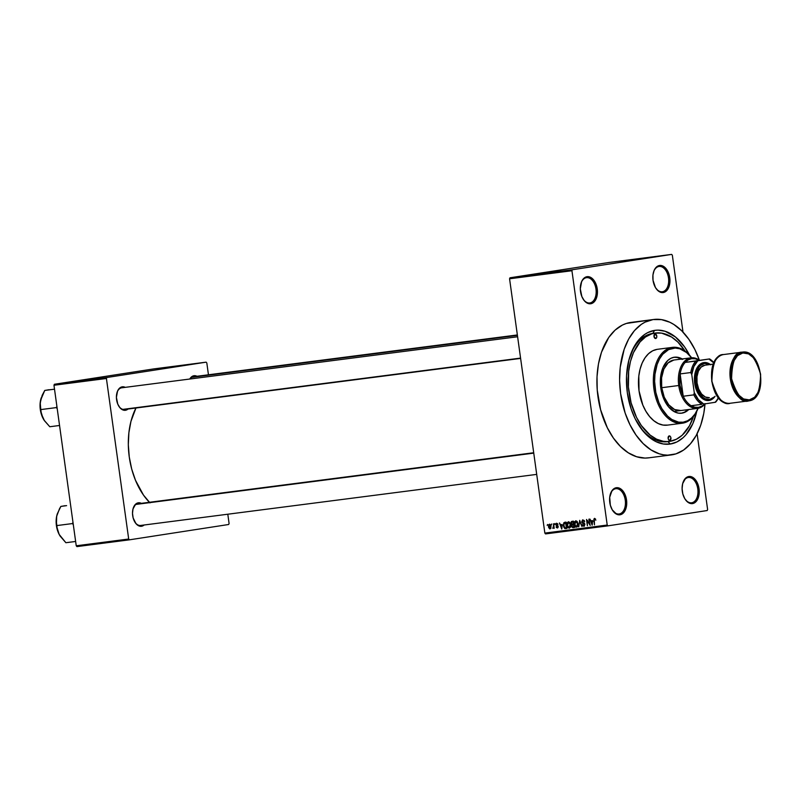 <?xml version="1.0" encoding="UTF-8"?>
<svg xmlns="http://www.w3.org/2000/svg" width="801" height="801" viewBox="0 0 801 801"><rect width="100%" height="100%" fill="white"/><g stroke="black" fill="none" stroke-linecap="round" stroke-linejoin="round"><path stroke-width="1.2" d="M619.203 513.972A12.746 7.9 82.7 0 0 625.261 500.144A12.746 7.9 82.7 0 0 615.699 488.72L616.289 487.729A13.657 8.461 -97.3 0 1 626.532 499.964A13.657 8.461 -97.3 0 1 620.044 514.783L619.203 513.972A12.746 7.9 -97.3 0 1 619.083 513.992A12.746 7.9 -97.3 0 1 612.435 510.157A12.746 7.9 82.7 0 0 619.203 513.972L620.044 514.783L621.636 514.272L624.369 511.789L626.612 505.241L626.532 499.964L625.18 494.888L621.256 489.291L617.951 487.739L614.687 488.24L611.954 490.723L609.711 497.271L610.322 505.161L612.254 509.847L616.7 514.252L620.044 514.783A13.657 8.461 -97.3 0 1 612.605 510.417A13.657 8.461 -97.3 0 1 610.462 493.796A13.657 8.461 -97.3 0 1 616.289 487.729L615.699 488.72A12.746 7.9 -97.3 0 1 615.829 488.7A12.746 7.9 -97.3 0 1 625.281 500.235A12.746 7.9 -97.3 0 1 619.203 513.972M589.926 302.938A12.746 7.9 82.7 0 0 595.984 289.111A12.746 7.9 82.7 0 0 586.422 277.687L587.003 276.695A13.657 8.461 -97.3 0 1 597.246 288.931A13.657 8.461 -97.3 0 1 590.758 303.749L589.926 302.938A12.746 7.9 -97.3 0 1 589.806 302.958A12.746 7.9 -97.3 0 1 583.148 299.123A12.746 7.9 82.7 0 0 589.926 302.938L590.758 303.749L592.35 303.239L595.093 300.755L597.326 294.207L596.725 286.317L594.793 281.632L591.969 278.257L587.003 276.695L583.949 278.217L581.636 281.572L580.304 288.851L581.866 296.59L584.289 300.705L587.413 303.219L590.758 303.749A13.657 8.461 -97.3 0 1 583.328 299.384A13.657 8.461 -97.3 0 1 581.176 282.763A13.657 8.461 -97.3 0 1 587.003 276.695L586.422 277.687A12.746 7.9 -97.3 0 1 586.542 277.667A12.746 7.9 -97.3 0 1 595.994 289.201A12.746 7.9 -97.3 0 1 589.926 302.938M662.437 291.734A12.746 7.9 82.7 0 0 668.495 277.897A12.746 7.9 82.7 0 0 658.933 266.483L659.513 265.491A13.657 8.461 -97.3 0 1 669.756 277.717A13.657 8.461 -97.3 0 1 663.268 292.545L662.437 291.734A12.746 7.9 -97.3 0 1 662.317 291.754A12.746 7.9 -97.3 0 1 655.669 287.909A12.746 7.9 82.7 0 0 662.437 291.734L663.268 292.545L664.87 292.035L667.603 289.541L669.846 282.993L669.236 275.103L667.303 270.428L664.48 267.043L661.185 265.491L657.921 266.002L656.46 267.013L654.147 270.368L652.945 275.033L653.025 280.31L655.478 287.609L658.302 290.983L663.268 292.545A13.657 8.461 -97.3 0 1 655.839 288.18A13.657 8.461 -97.3 0 1 653.696 271.559A13.657 8.461 -97.3 0 1 659.513 265.491L658.933 266.483A12.746 7.9 -97.3 0 1 659.053 266.463A12.746 7.9 -97.3 0 1 668.505 277.997A12.746 7.9 -97.3 0 1 662.437 291.734M691.724 502.768A12.746 7.9 82.7 0 0 697.781 488.93A12.746 7.9 82.7 0 0 688.219 477.516L688.8 476.515A13.657 8.461 -97.3 0 1 699.043 488.75A13.657 8.461 -97.3 0 1 692.555 503.579L691.724 502.768A12.746 7.9 -97.3 0 1 691.593 502.778A12.746 7.9 -97.3 0 1 684.945 498.943A12.746 7.9 82.7 0 0 691.724 502.768L692.555 503.579L694.147 503.068L696.89 500.575L699.123 494.027L699.043 488.75L697.691 483.674L693.766 478.077L688.8 476.515L685.736 478.047L682.672 483.604L682.102 488.68L682.832 493.957L684.765 498.643L687.588 502.017L692.555 503.579A13.657 8.461 -97.3 0 1 685.115 499.213A13.657 8.461 -97.3 0 1 682.973 482.592A13.657 8.461 -97.3 0 1 688.8 476.515L688.219 477.516A12.746 7.9 -97.3 0 1 688.339 477.496A12.746 7.9 -97.3 0 1 697.791 489.031A12.746 7.9 -97.3 0 1 691.724 502.768M144.13 525.005A11.835 7.339 -97.3 0 1 141.557 526.257L140.726 525.446A10.924 6.768 -97.3 0 1 140.616 525.456A10.924 6.768 -97.3 0 1 134.948 522.202A10.924 6.768 82.7 0 0 140.726 525.446L141.557 526.257L144.21 524.935M138.303 502.808A11.835 7.339 -97.3 0 1 141.336 503.328L138.303 502.808L135.649 504.129L132.996 508.945L132.505 513.341L133.136 517.917L135.95 523.614L138.663 525.796L141.557 526.257A11.835 7.339 -97.3 0 1 135.119 522.472A11.835 7.339 -97.3 0 1 133.256 508.064A11.835 7.339 -97.3 0 1 138.303 502.808L137.722 503.799L138.303 502.808M128.03 409.031A11.835 7.339 -97.3 0 1 125.467 410.272L124.636 409.471A10.924 6.768 -97.3 0 1 124.525 409.481A10.924 6.768 -97.3 0 1 118.848 406.227A10.924 6.768 82.7 0 0 124.636 409.471L125.467 410.272L128.12 408.961M122.213 386.833A11.835 7.339 -97.3 0 1 125.236 387.354L122.213 386.833L119.559 388.155L117.557 391.058L116.405 397.366L117.757 404.074L119.86 407.639L122.563 409.812L125.467 410.272A11.835 7.339 -97.3 0 1 119.019 406.497A11.835 7.339 -97.3 0 1 117.166 392.089A11.835 7.339 -97.3 0 1 122.213 386.833L121.632 387.824L122.213 386.833M193.942 375.739A11.835 7.339 -97.3 0 1 196.976 376.27L192.56 376.19L189.757 379.033A11.835 7.339 -97.3 0 1 193.942 375.739L193.361 376.73L193.942 375.739M653.866 333.236A54.638 33.862 82.7 0 0 652.825 333.376L654.577 330.392A57.362 35.554 -97.3 0 1 689.471 355.123M639.088 425.661L639.118 425.711A57.362 35.554 -97.3 0 0 670.347 444.024L677.045 441.872L683.193 437.626L685.976 434.763L692.885 423.549L696.73 411.404A57.362 35.554 -97.3 0 1 670.347 444.024L667.844 441.601A54.638 33.862 -97.3 0 1 667.323 441.671A54.638 33.862 -97.3 0 1 638.607 424.91A54.638 33.862 82.7 0 0 667.844 441.591L670.347 444.024L663.338 443.994L656.299 441.782L652.845 439.879L643.183 431.228L635.183 418.783L631.118 408.9L627.313 392.64L626.542 375.919L628.865 360.16L634.072 346.733L638.938 339.664L644.715 334.418L647.869 332.545L654.577 330.392L658.062 330.132L665.11 331.264L675.423 336.951L684.625 346.963L689.731 355.634M630.397 322.493L653.075 319.569A68.295 42.323 -97.3 0 1 653.726 319.479L631.048 322.402A68.295 42.323 82.7 0 0 630.397 322.493A68.295 42.323 82.7 0 0 597.876 396.074A68.295 42.323 82.7 0 0 648.51 457.862L671.188 454.938A68.295 42.323 -97.3 0 1 620.555 393.151A68.295 42.323 -97.3 0 1 653.075 319.569L626.342 323.454L622.407 325.056L615.098 330.122L608.73 337.491L601.491 352.22L598.457 363.954L597.025 376.69L597.226 389.937L600.58 409.671L607.308 427.724L613.396 438.047L620.495 446.527L628.334 452.835L636.615 456.74L645.015 458.082L649.16 457.772M653.726 319.479A68.295 42.323 -97.3 0 1 699.353 360.18L694.928 349.626L688.84 339.304L681.741 330.823L673.901 324.515L669.796 322.242L661.416 319.609L653.075 319.569L645.095 322.132L641.331 324.365L634.462 330.603L628.665 339.023L624.169 349.296L620.214 367.299L619.594 380.355L620.625 393.681L625.15 413.036L629.986 424.8L636.074 435.123L643.173 443.594L651.013 449.912L659.293 453.817L663.498 454.808L667.704 455.158L675.904 453.887L683.583 450.062L690.452 443.814L696.249 435.394L700.755 425.121L703.779 413.396L705 403.994A68.295 42.323 -97.3 0 1 671.849 454.848A68.295 42.323 -97.3 0 1 671.188 454.938M150.007 502.878L143.479 495.078L135.499 480.31L131.684 468.975L129.261 456.95L128.32 444.695L128.891 432.68L130.953 421.376L135.95 408.009A62.828 38.939 82.7 0 0 149.427 502.287M121.632 387.824A10.924 6.768 82.7 0 0 117.066 392.4A10.924 6.768 -97.3 0 1 121.632 387.824A10.924 6.768 -97.3 0 1 121.732 387.804L517.606 336.76M193.361 376.73A10.924 6.768 82.7 0 0 189.987 379.003A10.924 6.768 -97.3 0 1 193.361 376.73A10.924 6.768 -97.3 0 1 193.462 376.72L517.356 334.958M137.722 503.799A10.924 6.768 82.7 0 0 133.156 508.375A10.924 6.768 -97.3 0 1 137.722 503.799A10.924 6.768 -97.3 0 1 137.822 503.789L533.706 452.745M639.118 425.711A57.362 35.554 -97.3 0 1 630.117 355.894A57.362 35.554 -97.3 0 1 654.577 330.392L652.825 333.376A54.638 33.862 82.7 0 0 629.826 356.795A54.638 33.862 -97.3 0 1 652.825 333.376A54.638 33.862 -97.3 0 1 653.346 333.296L655.448 333.026A54.638 33.862 -97.3 0 1 684.995 351.028L677.886 342.097L671.608 337.051L661.626 333.126L654.948 333.096A54.638 33.862 -97.3 0 1 655.468 333.026M509.566 278.778L544.85 533.096L607.218 525.055L571.934 270.738L509.566 278.778L509.997 277.787L572.365 269.747L671.649 254.398L609.281 262.438L509.997 277.787L609.281 262.438L671.649 254.398L672.339 255.219L683.003 332.115L672.339 255.219L671.649 254.398L572.365 269.747L571.934 270.738L572.365 269.747L509.997 277.787L509.566 278.778L544.85 533.096L545.531 533.917L607.909 525.867L707.193 510.527L607.909 525.867L607.218 525.055L571.934 270.738L509.566 278.778M551.458 524.905L551.779 523.944L551.458 524.905M553.461 526.147L553.581 523.714L554.222 528.3L553.671 527.629L552.78 528.32L553.461 526.147L552.78 528.32L553.671 527.629L554.222 528.3L553.581 523.714L553.461 526.147M554.542 524.505L554.873 523.544L554.542 524.505M555.774 524.855L556.234 523.383L557.596 523.664L557.967 524.565L556.855 523.884L556.204 524.535L558.017 526.017L557.726 527.849L556.385 527.529L556.114 526.808L557.236 527.328L557.716 526.587L555.774 524.855L557.736 526.698L557.236 527.328L556.114 526.808L557.376 527.979L558.177 526.537L556.214 524.675L556.725 523.894L557.967 524.565L556.665 523.233L555.774 524.855M562.132 524.525L561.761 529.081L559.448 522.953L560.57 524.725L562.132 524.525L560.57 524.725L559.448 522.953L561.761 529.081L562.132 524.525M568.39 521.721L569.681 522.352L570.572 524.645L570.442 527.108L569.401 528.179L568.029 527.619L567.098 525.176L567.238 522.843L568.39 521.721L567.238 522.843L567.098 525.176L569.291 528.189L570.572 524.645L569.821 522.542L568.39 521.721M575.799 520.76L577.09 521.391L577.982 523.694L577.851 526.147L576.7 527.238L574.898 525.736L574.647 521.892L575.799 520.76L574.647 521.892L574.507 524.214L576.7 527.238L577.982 523.694L577.231 521.581L575.799 520.76M594.602 518.337L595.854 520.179L594.853 519.088L594.282 519.519L594.472 524.865L593.841 519.178L594.602 518.337L593.881 520.58L594.472 524.865L594.272 519.619L594.692 519.078L595.854 520.179L594.602 518.337M592.54 520.61L592.179 525.156L589.856 519.028L590.988 520.81L592.54 520.61L590.988 520.81L589.856 519.028L592.179 525.156L592.54 520.61M589.596 524.204L588.895 519.158L590.217 525.416L587.133 520.66L587.383 525.776L586.512 519.469L589.596 524.204L586.512 519.469L587.383 525.776L587.133 520.66L590.217 525.416L588.895 519.158L589.596 524.204M581.726 521.862L582.597 519.909L584.33 520.7L584.67 521.791L583.168 520.59L582.157 521.561L584.74 523.814L584.36 526.137L582.778 525.897L582.237 524.605L583.819 525.566L584.42 524.285L582.287 523.063L581.726 521.862L582.617 523.273L584.219 523.834L583.739 525.576L582.237 524.605L583.859 526.317L584.9 524.425L582.177 521.791L582.938 520.59L584.67 521.791L582.878 519.849L581.726 521.862M578.733 526.898L579.714 520.34L581.927 526.477L579.624 521.101L578.733 526.898L579.624 521.101L581.927 526.477L579.714 520.34L578.733 526.898M572.034 521.331L570.913 523.363L571.353 521.581L573.426 521.151L574.307 527.458L572.905 527.649L571.614 526.828L571.744 524.835L570.913 523.363L571.744 524.835L571.443 526.217L572.905 527.649L574.307 527.458L573.426 521.151L571.954 521.341M564.695 522.272L563.433 525.686L563.754 522.813L566.017 522.102L566.898 528.42L564.735 528.49L563.744 527.058L563.433 525.686L564.905 528.56L566.898 528.42L566.017 522.102L564.665 522.282M548.495 526.748L548.645 524.775L550.047 524.315L550.938 525.977L550.838 528.32L549.766 528.9L548.655 527.529L550.077 528.92L551.008 526.377L549.416 524.164L548.495 526.748M547.203 525.446L547.524 524.495L547.203 525.446M707.623 509.536L697.11 433.772L707.623 509.536L707.193 510.527L707.623 509.536M520.64 276.305L523.453 275.924L520.64 276.305M523.734 275.904L524.745 275.754L523.734 275.904M530.572 275.033L526.858 275.584L530.572 275.043M538.322 274.002L539.013 273.932M545.731 273.051L546.422 272.981M560.99 271.118L557.266 271.659L560.99 271.118M555.644 271.849L559.218 271.309L555.644 271.849M542.177 273.602L545.08 273.181M530.893 275.013L530.082 275.164M516.595 276.846L519.869 276.395L516.415 276.906M229.086 523.504L227.804 514.222L229.086 523.504L228.655 524.495L129.372 539.834L228.655 524.495L229.086 523.504M208.45 374.788L206.818 362.973L208.45 374.788M153.682 368.921L54.398 384.27L106.843 377.501L206.127 362.162L153.682 368.921L206.127 362.162L206.818 362.973L206.127 362.162L106.843 377.501L106.413 378.493L53.967 385.251L76.235 545.781L128.691 539.023L106.413 378.493L106.843 377.501L54.398 384.27L153.682 368.921M76.926 546.602L129.372 539.834L128.691 539.023L106.413 378.493L53.967 385.251L54.398 384.27L53.967 385.251L76.235 545.781L76.926 546.602L76.235 545.781L128.691 539.023L129.372 539.834L76.926 546.602M545.531 533.917L544.85 533.096L607.218 525.055L607.909 525.867L545.531 533.917M610.362 494.107A12.746 7.9 -97.3 0 1 615.699 488.72A12.746 7.9 82.7 0 0 610.362 494.107M581.085 283.073A12.746 7.9 -97.3 0 1 586.422 277.687A12.746 7.9 82.7 0 0 581.085 283.073M653.596 271.859A12.746 7.9 -97.3 0 1 658.933 266.483A12.746 7.9 82.7 0 0 653.596 271.859M682.883 482.893A12.746 7.9 -97.3 0 1 688.219 477.516A12.746 7.9 82.7 0 0 682.883 482.893M560.38 271.209L557.876 271.579L560.38 271.209M551.238 272.41L550.728 272.43M537.671 274.142L534.337 274.593M534.768 274.563L537.872 274.072M530.592 275.083L531.333 274.953M529.972 275.123L527.469 275.504L529.972 275.123M523.453 275.924L519.298 276.525L523.453 275.924M516.825 276.846L518.688 276.585M541.746 273.642L545.281 273.121M518.938 276.515L517.076 276.786M595.523 518.948L594.692 519.078L595.523 518.948M592.5 521.361L592.289 524.475L591.238 521.521L592.94 521.261L591.238 521.521L592.94 521.291L591.238 521.521L592.289 524.475L592.5 521.361M587.634 520.58L587.133 520.66L587.634 520.58M584.139 520.41L582.938 520.59L584.139 520.41M584.45 523.343L583.448 523.504L584.45 523.343M584.079 523.053L582.617 523.273L584.079 523.053M574.958 524.144L575.909 521.501L577.04 521.321L575.909 521.501L577.531 523.744L576.59 526.497L577.781 526.317L576.59 526.497L575.358 525.576L574.968 524.174L575.579 525.967L576.68 526.487L577.972 523.674L575.829 521.511L574.968 524.174M575.368 521.781L574.647 521.892L575.368 521.781M574.297 527.428L572.905 527.649L574.297 527.428M575.138 527.298L573.676 525.877M572.174 525.126L571.443 526.217L572.965 526.888L571.884 526.057L572.174 525.126L573.937 524.805L574.197 526.718L572.965 526.888L573.756 526.788L573.937 524.825L572.645 525.005M573.896 524.495L571.744 524.835L573.896 524.495M573.846 526.487L574.337 527.148M571.664 522.212L571.754 524.134L573.386 524.164L573.085 521.942L573.836 524.094L572.495 524.275L571.363 523.293L571.664 522.212L573.526 521.882L572.124 522.072M567.959 522.733L567.238 522.843L567.959 522.733M570.122 524.695L569.181 527.458L570.372 527.268L569.181 527.458L567.949 526.537L567.559 525.136L568.5 522.452L569.631 522.282L568.5 522.452L570.562 524.625L569.131 522.612L567.809 522.933L567.619 525.496L568.64 527.338L569.891 526.968L570.122 524.695M566.888 528.39L565.636 528.58L566.888 528.39M566.878 528.249L564.905 528.56L566.878 528.249M565.786 522.863L566.057 522.362M566.137 522.282L565.766 522.923M566.287 527.418L566.968 528.139M565.666 522.903L566.788 527.669L564.885 527.799L563.884 525.636L563.854 524.074L566.117 522.813L563.894 523.854L564.114 526.698L565.045 527.849L566.347 527.739L565.666 522.903M567.048 522.673L564.855 523.003M562.082 525.286L561.871 528.4L560.83 525.446L562.532 525.186L560.83 525.446L562.082 525.286L560.83 525.446L561.871 528.4L562.082 525.286M557.646 523.744L556.725 523.894L557.646 523.744M558.157 527.188L557.236 527.328L558.157 527.188M558.107 526.247L557.536 526.327L558.107 526.247M557.997 525.977L556.985 526.137L557.997 525.977M553.541 528.199L552.78 528.32L553.541 528.199M554.112 527.539L553.161 527.689L554.112 527.539M554.042 527.018L553.511 527.098L554.042 527.018M550.557 526.437L549.997 528.26L550.928 528.119L549.997 528.26L548.945 526.647L549.496 524.825L550.417 524.675L549.496 524.825L550.998 526.367L549.286 524.895L549.386 527.949L550.367 528.019L550.557 526.437M655.699 338.513A2.273 1.412 -97.3 0 1 655.679 338.513A2.273 1.412 -97.3 0 1 653.986 336.45A2.273 1.412 -97.3 0 1 655.078 333.997L656.78 336.04L656.6 337.702L655.699 338.513L653.996 336.47L655.078 333.997A2.273 1.412 -97.3 0 1 655.098 333.997A2.273 1.412 -97.3 0 1 656.79 336.06A2.273 1.412 -97.3 0 1 655.699 338.513L655.699 338.513M669.846 440.42A2.273 1.412 -97.3 0 1 669.816 440.42A2.273 1.412 -97.3 0 1 668.134 438.367A2.273 1.412 -97.3 0 1 669.215 435.914L670.297 436.415L670.928 437.947L669.846 440.42L668.765 439.909L668.134 438.377L669.215 435.914A2.273 1.412 -97.3 0 1 669.236 435.904A2.273 1.412 -97.3 0 1 670.928 437.967A2.273 1.412 -97.3 0 1 669.846 440.42L669.846 440.42M673.731 357.296L674.442 357.206A28.225 17.492 -97.3 0 0 674.172 357.246L670.878 358.297L667.854 360.39L663.078 367.319L660.595 376.971L660.755 387.874L663.558 398.367L668.565 406.858L675.023 412.054L678.487 413.146L681.931 413.156A28.225 17.492 -97.3 0 0 688.76 409.531L685.225 412.094L681.931 413.156A28.225 17.492 -97.3 0 1 681.661 413.196A28.225 17.492 -97.3 0 1 660.735 387.654A28.225 17.492 -97.3 0 1 674.172 357.246L679.358 357.667L682.782 359.289M672.089 347.414L672.92 348.225A37.337 23.139 -97.3 0 1 691.563 357.767L686.487 352.49L679.779 348.785L675.183 348.055L668.555 349.626L662.747 354.252L659.573 358.858L657.12 364.475L654.958 374.317L654.617 381.456L655.799 392.34L658.883 402.613L661.886 408.68L667.513 416.029L671.799 419.474L678.617 422.157L683.183 422.177L682.602 423.168A38.248 23.7 82.7 0 0 698.132 408.3A38.248 23.7 -97.3 0 1 682.602 423.168A38.248 23.7 -97.3 0 1 682.232 423.218A38.248 23.7 -97.3 0 1 653.876 388.615A38.248 23.7 -97.3 0 1 672.089 347.414A38.248 23.7 -97.3 0 1 672.45 347.364A38.248 23.7 -97.3 0 1 691.613 357.757A38.248 23.7 82.7 0 0 672.089 347.414L657.2 349.336L672.089 347.414A38.248 23.7 82.7 0 0 653.916 388.916A38.248 23.7 82.7 0 0 682.602 423.168L683.183 422.177L687.548 420.775L691.543 418.012L695.028 413.977L698.082 408.31A37.337 23.139 -97.3 0 1 683.183 422.177A37.337 23.139 -97.3 0 1 655.178 388.735A37.337 23.139 -97.3 0 1 672.92 348.225L672.089 347.414M657.931 349.236A38.248 23.7 82.7 0 0 657.571 349.286A38.248 23.7 82.7 0 0 657.2 349.336L657.931 349.236M652.825 333.376L654.948 333.096L652.825 333.376M693.436 416.49A54.638 33.862 -97.3 0 1 669.966 441.321A54.638 33.862 -97.3 0 1 669.446 441.391A54.638 33.862 -97.3 0 1 628.935 391.959A54.638 33.862 -97.3 0 1 654.948 333.096L651.704 333.867L645.556 336.931L640.059 341.927L633.481 352.61L630.457 361.451L628.665 371.284L628.415 387.053L631.098 402.843L636.485 417.281L641.351 425.541L650.112 435.073L656.59 439.178L663.298 441.291L666.652 441.571L669.966 441.321L676.354 439.268L682.202 435.223L689.491 425.762L693.436 416.49M673.841 360.039L668.124 362.883L663.819 369.141L661.576 377.862L661.726 387.704L678.737 385.511L661.726 387.704L664.249 397.186L668.775 404.855L674.602 409.541L680.85 410.543A25.492 15.8 -97.3 0 1 680.6 410.583A25.492 15.8 -97.3 0 1 661.696 387.514A25.492 15.8 -97.3 0 1 673.841 360.039A25.492 15.8 -97.3 0 1 674.082 360.009L691.093 357.817A25.492 15.8 -97.3 0 1 699.423 360.24A25.492 15.8 82.7 0 0 683.623 362.292A25.492 15.8 82.7 0 0 678.737 385.511L679.999 385.331A24.581 15.239 -97.3 0 1 680.129 373.917A24.581 15.239 -97.3 0 1 685.155 362.432A24.581 15.239 -97.3 0 1 698.953 360.3L695.328 358.798L691.684 358.658L688.229 359.889L685.155 362.432L709.586 358.928A24.581 15.239 -97.3 0 1 713.931 362.743A24.581 15.239 82.7 0 0 709.586 358.928L697.821 360.76L693.846 366.548L691.764 374.598L694.267 392.63L693.856 394.863L683.223 396.235L680.129 373.917L679.999 385.331L683.223 396.235A24.581 15.239 -97.3 0 1 679.999 385.331L678.737 385.511A25.492 15.8 -97.3 0 1 691.093 357.817M667.714 425.091L663.048 425.071L658.352 423.589L653.816 420.715L649.611 416.55L645.896 411.263L642.823 405.056L639.028 390.828L638.808 376.059L640.059 369.181L642.182 362.983L645.075 357.727L648.64 353.601L652.735 350.768L657.2 349.336A38.248 23.7 82.7 0 0 638.988 390.538A38.248 23.7 82.7 0 0 667.353 425.141L682.232 423.218M681.22 413.246L684.525 412.195L688.049 409.621A28.225 17.492 82.7 0 1 681.311 413.236M682.072 359.379L676.915 357.346L673.461 357.336M681.531 359.048A28.225 17.492 82.7 0 0 674.092 357.256M674.442 357.206A28.225 17.492 -97.3 0 1 682.242 358.958M57.201 514.182L56.3 518.507L56.41 525.586L59.174 534.427A18.323 11.354 82.7 0 0 60.185 536.149L65.882 542.718L75.644 541.466L65.882 542.718L59.174 534.427L57.071 527.729L56.881 525.576L72.31 523.584L73.001 522.422L72.31 523.584L56.881 525.576L56.25 521.151L56.661 516.285A18.323 11.354 82.7 0 0 56.41 525.586L56.661 516.285L59.484 508.815L60.846 506.422L66.603 505.631M72.31 523.584L73.291 524.515L72.31 523.584M57.071 527.729L56.41 525.586A18.323 11.354 82.7 0 0 59.174 534.427L57.071 527.729M65.121 505.701L60.846 506.422L57.332 513.781A18.323 11.354 82.7 0 0 57.302 513.852A18.323 11.354 82.7 0 0 56.661 516.285L57.302 513.852M533.756 453.126L136.09 504.4L533.756 453.126M122.903 409.381L520.57 358.107L122.903 409.381M191.729 377.341L517.416 335.349L191.729 377.341M704.65 403.924A24.581 15.239 -97.3 0 1 691.163 405.717L694.797 407.218L698.442 407.359L701.896 406.127L704.96 403.584M705.12 403.854A25.492 15.8 -97.3 0 1 697.611 408.38A25.492 15.8 -97.3 0 1 678.737 385.511A25.492 15.8 82.7 0 0 705.12 403.854M691.163 405.717A24.581 15.239 -97.3 0 1 683.223 396.235L680.129 373.917L690.762 372.545L691.764 374.598L694.267 392.63L698.452 399.709L703.829 404.054L715.593 402.212A24.581 15.239 82.7 0 0 718.457 397.817A24.581 15.239 -97.3 0 1 715.593 402.212L718.387 397.747A23.67 14.668 -97.3 0 1 714.983 402.322L703.829 404.054A23.67 14.668 -97.3 0 1 694.267 392.63L693.856 394.863L683.223 396.235A24.581 15.239 82.7 0 0 691.163 405.717L701.796 404.345A24.581 15.239 -97.3 0 1 693.856 394.863A24.581 15.239 82.7 0 0 701.796 404.345L691.163 405.717M714.352 363.384L708.975 359.038A23.67 14.668 -97.3 0 1 713.881 362.833M685.155 362.432A24.581 15.239 82.7 0 0 680.129 373.917L690.762 372.545A24.581 15.239 -97.3 0 1 695.789 361.061L685.155 362.432M695.789 361.061A24.581 15.239 82.7 0 0 690.762 372.545L691.764 374.598A23.67 14.668 -97.3 0 1 697.821 360.76L695.789 361.061M730.101 403.273L748.524 400.9A24.581 15.239 -97.3 0 1 730.292 378.653A24.581 15.239 -97.3 0 1 742.006 352.17C734.687 351.889 730.802 360.78 730.322 378.843C735.688 396.014 741.836 403.354 748.765 400.87A0.911 0.711 -98.8 0 0 749.346 399.879C742.677 402.272 736.76 395.203 731.593 378.673C732.044 361.271 735.799 352.71 742.837 352.981A0.911 0.711 -98.8 0 0 742.006 352.17L723.573 354.543A0.911 0.711 -98.8 0 0 723.543 354.553A24.581 15.239 82.7 0 0 711.869 381.036A24.581 15.239 82.7 0 0 730.101 403.273A24.581 15.239 82.7 0 0 730.332 403.243L730.101 403.273C710.387 407.068 703.608 356.375 723.563 354.543L742.006 352.17A24.581 15.239 -97.3 0 1 742.237 352.14L742.006 352.17A0.911 0.711 81.2 0 1 742.837 352.981L737.531 355.624L733.536 361.431L731.443 369.521L731.593 378.673L733.936 387.474L738.142 394.593L743.548 398.948L749.346 399.879L754.652 397.236L758.647 391.419L760.74 383.329L760.59 374.187L758.247 365.386L754.041 358.257L748.635 353.902L742.837 352.981C749.506 350.588 755.423 357.657 760.59 374.187C760.139 391.589 756.384 400.15 749.346 399.879A0.911 0.711 81.2 0 1 748.775 400.87C768.73 399.038 761.951 348.345 742.237 352.14L723.814 354.513A24.581 15.239 82.7 0 0 723.573 354.543A0.911 0.711 81.2 0 1 723.573 354.543L723.814 354.513A24.581 15.239 82.7 0 1 724.044 354.483M730.332 403.243C723.403 405.727 717.255 398.387 711.899 381.226C712.369 363.153 716.264 354.262 723.573 354.543L723.563 354.543M715.093 396.285L711.268 399.769L709.025 400.48L709.616 399.489A18.213 11.284 -97.3 0 1 695.959 383.178A18.213 11.284 -97.3 0 1 704.61 363.414L703.769 362.603A19.124 11.855 82.7 0 0 694.687 383.359A19.124 11.855 82.7 0 0 709.025 400.48L704.349 399.739L699.974 396.215L695.428 387.013L694.397 379.624L695.198 372.525L696.259 369.431L699.493 364.735L703.769 362.603L706.112 362.613L710.727 364.795M705.17 365.176A16.39 10.153 82.7 0 0 705.01 365.196A16.39 10.153 82.7 0 0 704.86 365.216L713.311 364.135L704.86 365.216A16.39 10.153 82.7 0 0 697.05 382.878A16.39 10.153 82.7 0 0 709.205 397.707A16.39 10.153 82.7 0 0 709.366 397.686L709.205 397.707M712.379 367.819L711.598 372.085L711.749 381.226L714.091 390.027L715.994 393.872M714.552 397.016A19.124 11.855 82.7 0 1 709.025 400.48L709.616 399.489A18.213 11.284 -97.3 0 0 714.081 397.076L709.616 399.489L705.15 398.778L702.998 397.406L699.223 392.911L695.959 383.178L696.439 372.865L698.832 367.419L700.525 365.446L704.61 363.414L709.896 364.565A18.213 11.284 -97.3 0 0 704.61 363.414L703.769 362.603A19.124 11.855 82.7 0 1 710.357 364.505M704.86 365.216L701.185 367.048L698.422 371.073L696.97 376.67L697.07 383.008L698.692 389.096L701.606 394.032L705.351 397.046L709.366 397.686M41.101 398.197L40.05 404.855L40.32 409.611L43.084 418.452A18.323 11.354 82.7 0 0 44.085 420.175L49.792 426.743L59.544 425.481L49.792 426.743L44.425 420.685L41.382 413.967L40.791 409.591L56.22 407.609L56.901 406.437L56.22 407.609L57.051 407.489L56.22 407.609L57.191 408.54L56.22 407.609L40.791 409.591L40.21 402.793L42.193 395.304L44.756 390.437L50.513 389.656M54.508 389.186L44.756 390.437L54.508 389.186M44.425 420.685L41.382 413.967L40.16 405.166L40.561 400.3A18.323 11.354 82.7 0 0 43.084 418.452L44.175 420.305M41.211 397.867L41.231 397.807A18.323 11.354 82.7 0 0 41.211 397.867A18.323 11.354 82.7 0 0 40.561 400.3L44.756 390.437L49.031 389.727M138.533 525.726L536.71 474.392M116.966 392.68L117.166 392.089M118.688 405.977L119.019 406.497M133.066 508.655L133.256 508.064M134.778 521.952L135.119 522.472M572.555 525.015L574.788 524.675M572.074 522.082L574.307 521.731M682.782 483.183L682.973 482.592M684.785 498.693L685.115 499.213M653.496 272.15L653.696 271.559M655.498 287.659L655.839 288.18M580.985 283.354L581.176 282.763M582.988 298.873L583.328 299.384M610.272 494.387L610.462 493.796M612.264 509.907L612.605 510.417M657.571 349.286L672.45 347.364M667.323 441.671L669.446 441.391M520.61 358.407L124.525 409.481M673.861 411.444L697.611 408.38M713.311 364.125L705.01 365.196"/></g></svg>
